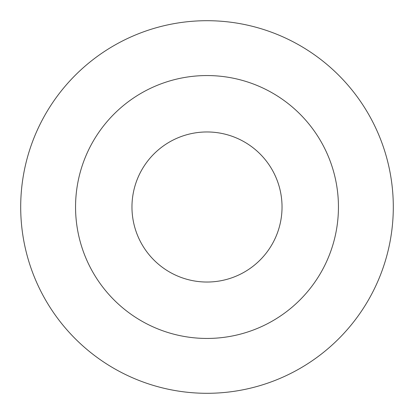 <?xml version="1.0" encoding="UTF-8"?>
<svg xmlns="http://www.w3.org/2000/svg" width="414" height="414" viewBox="0 0 414 414"><rect width="100%" height="100%" fill="white"/><g stroke="black" fill="none" stroke-linecap="round" stroke-linejoin="round"><path stroke-width="0.62" d="M207 20.7A186.3 186.3 0 0 1 368.341 300.15A186.3 186.3 0 0 1 45.659 300.15A186.3 186.3 0 0 1 207 20.7M207 75.555A131.445 131.445 0 0 1 320.834 272.722A131.445 131.445 0 0 1 93.166 272.722A131.445 131.445 0 0 1 207 75.555M207 131.962A75.037 75.037 0 0 1 271.982 244.519A75.037 75.037 0 0 1 142.018 244.519A75.037 75.037 0 0 1 207 131.962"/></g></svg>
